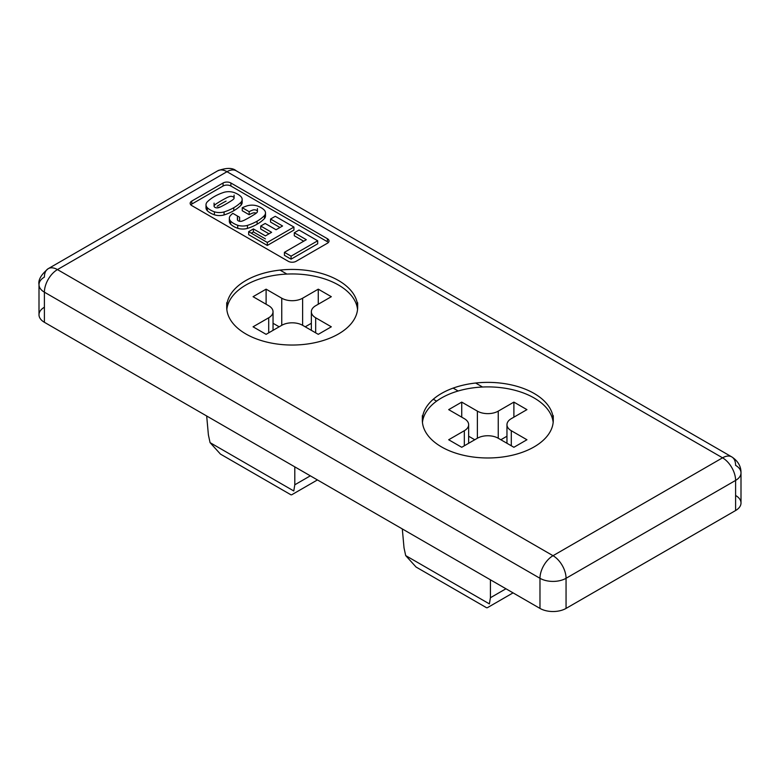 <?xml version="1.0" encoding="UTF-8"?>
<svg xmlns="http://www.w3.org/2000/svg" width="780" height="780" viewBox="0 0 780 780"><rect width="100%" height="100%" fill="white"/><g stroke="black" fill="none" stroke-linecap="round" stroke-linejoin="round"><path stroke-width="1.17" d="M294.801 484.79L294.801 466.859L294.801 484.79L310.333 475.829L294.801 484.79L293.777 490.961L210.073 442.64L208.397 434.909L206.68 415.984L208.397 434.909M490.415 597.733L490.415 579.803L490.415 597.733L505.957 588.764L490.415 597.733L489.392 603.905L405.688 555.584L416.072 567.041L486.623 607.776M735.599 495.466A18.447 10.647 180 0 1 735.599 510.529L735.599 480.412L566.056 578.292A18.447 10.647 -120 0 0 553.02 555.701A18.447 10.647 120 0 0 539.975 578.292A18.447 10.647 0 0 0 566.056 578.292A18.447 10.647 180 0 1 539.975 578.292L539.975 608.41A18.447 10.647 0 0 0 566.056 608.41L566.056 578.292L566.056 608.41A18.447 10.647 180 0 1 539.975 608.41L44.401 322.296L44.401 292.178A18.447 10.647 180 0 1 39 284.642A18.447 10.647 180 0 1 44.401 277.115A18.447 10.647 60 0 1 48.224 268.671A18.447 10.647 60 0 1 57.447 269.587A18.447 10.647 -120 0 0 48.224 268.671L217.756 170.791A18.447 10.647 60 0 1 226.98 171.707A18.447 10.647 -60 0 1 236.203 170.791A18.447 10.647 120 0 0 226.98 171.707L722.553 457.821A18.447 10.647 60 0 1 735.599 480.412L735.599 510.529A18.447 10.647 0 0 0 741 503.002L741 472.885A18.447 10.647 180 0 1 735.599 480.412A18.447 10.647 0 0 0 741 472.885C741.097 466.342 738.017 461.019 731.776 456.904A18.447 10.647 120 0 0 722.553 457.821A18.447 10.647 -60 0 1 731.776 456.904A18.447 10.647 -60 0 1 735.599 465.348A18.447 10.647 180 0 1 741 472.885M731.776 456.904L236.203 170.791C232.547 167.632 226.395 167.632 217.756 170.791A18.447 10.647 -120 0 1 226.98 171.707L57.447 269.587L226.98 171.707L722.553 457.821L553.02 555.701L57.447 269.587L553.02 555.701A18.447 10.647 60 0 1 566.056 578.292L735.599 480.412A18.447 10.647 -120 0 0 722.553 457.821L553.02 555.701A18.447 10.647 -60 0 0 539.975 578.292L539.975 608.41L44.401 322.296L44.401 292.178L539.975 578.292L44.401 292.178A18.447 10.647 -60 0 1 57.447 269.587A18.447 10.647 120 0 0 44.401 292.178A18.447 10.647 0 0 1 39 284.642L39 314.769A18.447 10.647 0 0 0 44.401 322.296A18.447 10.647 180 0 1 44.401 307.232M534.105 397.966A65.471 37.801 0 0 0 464.578 389.356A65.471 37.801 0 0 0 422.458 422.438A65.471 37.801 180 0 1 464.578 389.356A65.471 37.801 180 0 1 534.105 397.966A65.471 37.801 0 0 1 553.166 422.438M461.731 402.11L477.38 411.138A14.752 8.521 0 0 0 498.244 411.138L513.893 402.11L526.939 409.636L511.29 418.665A14.752 8.521 0 0 0 511.29 430.716L526.939 439.754L513.893 447.281L498.244 438.243A14.752 8.521 0 0 0 477.38 438.243L461.731 447.281L448.685 439.754L464.334 430.716A14.752 8.521 0 0 0 464.334 418.665L448.685 409.636L461.731 402.11L461.731 417.163L461.731 402.11L448.685 409.636L464.334 418.665A14.752 8.521 180 0 1 468.653 424.69A14.752 8.521 180 0 1 464.334 430.716L464.334 445.78L464.334 430.716L448.685 439.754L461.731 447.281L477.38 438.243A14.752 8.521 180 0 1 498.244 438.243L498.244 411.138A14.752 8.521 180 0 1 477.38 411.138L477.38 438.243L477.38 411.138L461.731 402.11M534.105 393.442A65.471 37.801 0 0 0 462.755 385.252A65.471 37.801 0 0 0 422.341 420.176A65.471 37.801 0 0 0 441.509 446.901A65.471 37.801 180 0 1 441.509 393.442A65.471 37.801 180 0 1 534.105 393.442A65.471 37.801 180 0 1 534.105 446.901A65.471 37.801 180 0 1 441.509 446.901A65.471 37.801 0 0 0 512.87 455.101A65.471 37.801 0 0 0 553.283 420.176A65.471 37.801 0 0 0 534.105 393.442M273.039 323.281L279.152 326.81L273.039 323.281M281.755 325.309L281.755 298.204L266.107 289.165L266.107 304.219L266.107 289.165L253.061 296.692L268.71 305.731L253.061 296.692L266.107 289.165L281.755 298.204A14.752 8.521 0 0 0 302.62 298.204L318.269 289.165L318.269 304.219L318.269 289.165L331.315 296.692L318.269 289.165L302.62 298.204A14.752 8.521 180 0 1 281.755 298.204L281.755 325.309L266.107 334.337L281.755 325.309A14.752 8.521 180 0 1 302.62 325.309A14.752 8.521 0 0 0 281.755 325.309M318.269 334.337L331.315 326.81L318.269 334.337L302.62 325.309L302.62 298.204L302.62 325.309L318.269 334.337M311.347 323.281L305.233 326.81L311.347 323.281M268.71 332.836L268.71 317.772L253.061 326.81L266.107 334.337L253.061 326.81L268.71 317.772A14.752 8.521 0 0 0 268.71 305.731A14.752 8.521 180 0 1 273.039 311.756A14.752 8.521 180 0 1 268.71 317.772L268.71 332.836M338.491 285.022A65.471 37.801 0 0 0 268.954 276.412A65.471 37.801 0 0 0 226.834 309.494A65.471 37.801 180 0 1 268.954 276.412A65.471 37.801 180 0 1 338.491 285.022A65.471 37.801 0 0 1 357.542 309.494M331.315 296.692L315.666 305.731A14.752 8.521 0 0 0 315.666 317.772L331.315 326.81L315.666 317.772A14.752 8.521 180 0 1 311.347 311.756A14.752 8.521 180 0 1 315.666 305.731L331.315 296.692M338.491 280.507A65.471 37.801 0 0 0 267.13 272.308A65.471 37.801 0 0 0 226.717 307.232A65.471 37.801 0 0 0 245.895 333.967A65.471 37.801 180 0 1 245.895 280.507A65.471 37.801 180 0 1 338.491 280.507A65.471 37.801 180 0 1 338.491 333.967A65.471 37.801 180 0 1 245.895 333.967A65.471 37.801 0 0 0 317.245 342.157A65.471 37.801 0 0 0 357.659 307.232A65.471 37.801 0 0 0 338.491 280.507M223.07 186.011L223.07 182.998L191.773 201.074L191.773 204.077L223.07 186.011A5.528 3.198 180 0 1 230.89 186.011L327.405 241.732L230.89 186.011A5.528 3.198 0 0 0 223.07 186.011L191.773 204.077A5.528 3.198 0 0 0 190.807 204.838M293.933 230.08L267.306 245.447L248.664 234.682L267.306 245.447L293.933 230.08L293.933 227.068L293.933 230.08M251.267 233.181L253.412 231.943L251.267 233.181M269.002 233.825L260.725 229.047L269.002 233.825M279.962 227.497L270.543 222.056L279.962 227.497M241.839 200.957A10.55 6.094 180 0 1 241.108 205.12A44.245 25.545 180 0 1 233.776 210.717A44.245 25.545 180 0 1 224.084 214.948A10.55 6.094 180 0 1 214.403 214.812A20.338 11.749 180 0 1 207.304 210.717A10.55 6.094 180 0 1 206.329 206.281M256.21 213.174A3.062 1.765 0 0 0 253.012 212.999A17.082 9.867 0 0 0 249.171 214.724L242.249 210.727L249.171 214.724L249.171 211.711L242.249 207.714L242.249 210.727L242.249 207.714A44.245 25.545 180 0 1 247.416 205.754A10.55 6.094 180 0 1 257.107 205.9A20.338 11.749 180 0 1 264.196 209.995A10.55 6.094 180 0 1 265.502 212.93A10.55 6.094 180 0 1 264.44 215.582L264.44 218.595A44.245 25.545 180 0 1 257.107 224.191A44.245 25.545 180 0 1 247.416 228.423A10.55 6.094 180 0 1 237.734 228.286A20.338 11.749 180 0 1 230.646 224.191A10.55 6.094 180 0 1 229.671 219.755M265.171 214.432A10.55 6.094 180 0 1 264.44 218.595A10.55 6.094 0 0 0 265.502 215.933L265.502 212.93M317.694 243.799L291.067 259.174L284.427 255.333L291.067 259.174L291.067 256.162L284.427 252.33L284.427 255.333L284.427 252.33L306.306 239.694L294.304 232.762L294.304 235.774L303.703 241.195L294.304 235.774L294.304 232.762L299.052 230.022L317.694 240.786L317.694 243.799L317.694 240.786L291.067 256.162L291.067 259.174L317.694 243.799M248.664 231.67L267.306 242.444L293.933 227.068L275.281 216.304L293.933 227.068L267.306 242.444L267.306 245.447L267.306 242.444L248.664 231.67L248.664 234.682L248.664 231.67L253.412 228.93L253.412 231.943L253.412 228.93L265.434 235.882L271.615 232.313L260.725 226.034L260.725 229.047L260.725 226.034L265.18 223.46L276.071 229.739L282.565 225.986L270.543 219.043L270.543 222.056L270.543 219.043L275.281 216.304L270.543 219.043L282.565 225.986L276.071 229.739L265.18 223.46L260.725 226.034L271.615 232.313L265.434 235.882M265.434 238.894L253.412 231.943M245.447 219.589A112.291 64.828 0 0 0 250.029 217.084A112.291 64.828 180 0 1 245.447 219.589A16.292 9.409 180 0 1 245.378 219.628A16.292 9.409 180 0 1 241.82 221.179A16.292 9.409 0 0 0 245.378 219.628A16.292 9.409 0 0 0 245.447 219.589M254.339 214.451A16.321 9.428 0 0 0 254.416 214.412A16.321 9.428 180 0 1 254.339 214.451A112.291 64.828 180 0 1 250.029 217.084A112.291 64.828 0 0 0 254.339 214.451M257.107 212.355A3.062 1.765 0 0 0 257.429 211.575A3.062 1.765 0 0 0 253.012 209.986A17.082 9.867 0 0 0 249.171 211.711A17.082 9.867 180 0 1 253.012 209.986A3.062 1.765 180 0 1 256.532 210.327A3.062 1.765 180 0 1 257.107 212.355A16.321 9.428 180 0 1 254.416 214.412A16.321 9.428 0 0 0 257.107 212.355M229.339 218.244A10.55 6.094 180 0 1 230.402 215.582A10.55 6.094 0 0 0 230.646 221.179A10.55 6.094 180 0 1 229.339 218.244L229.339 221.257A10.55 6.094 0 0 0 230.646 224.191L230.646 221.179A20.338 11.749 0 0 0 237.734 225.274A20.338 11.749 180 0 1 230.646 221.179L230.646 224.191A20.338 11.749 0 0 0 237.734 228.286L237.734 225.274A10.55 6.094 0 0 0 247.416 225.41A10.55 6.094 180 0 1 237.734 225.274L237.734 228.286A10.55 6.094 0 0 0 247.416 228.423L247.416 225.41A44.245 25.545 0 0 0 257.107 221.179L257.107 224.191A44.245 25.545 0 0 0 264.44 218.595L264.44 215.582A44.245 25.545 180 0 1 257.107 221.179A44.245 25.545 0 0 0 264.44 215.582A10.55 6.094 0 0 0 264.196 209.995A20.338 11.749 0 0 0 257.107 205.9A10.55 6.094 0 0 0 247.416 205.754A44.245 25.545 0 0 0 242.249 207.714L249.171 211.711M239.616 217.269L232.83 213.349A44.245 25.545 0 0 0 230.402 215.582A44.245 25.545 180 0 1 232.83 213.349L239.616 217.269L239.616 220.282M237.412 216.586L237.412 219.599A3.062 1.765 0 0 0 241.82 221.179A3.062 1.765 180 0 1 238.309 220.847A3.062 1.765 180 0 1 237.724 218.819M206.008 204.769A10.55 6.094 180 0 1 207.061 202.118A10.55 6.094 0 0 0 207.304 207.704A10.55 6.094 180 0 1 206.008 204.769L206.008 207.782A10.55 6.094 0 0 0 207.304 210.717L207.304 207.704A20.338 11.749 0 0 0 214.403 211.799A20.338 11.749 180 0 1 207.304 207.704L207.304 210.717A20.338 11.749 0 0 0 214.403 214.812L214.403 211.799L214.403 214.812A10.55 6.094 0 0 0 224.084 214.948L224.084 211.936A10.55 6.094 180 0 1 214.403 211.799A10.55 6.094 0 0 0 224.084 211.936A44.245 25.545 0 0 0 233.776 207.704L233.776 210.717A44.245 25.545 0 0 0 241.108 205.12A10.55 6.094 0 0 0 242.161 202.469L242.161 199.456A10.55 6.094 180 0 1 241.108 202.118L241.108 205.12L241.108 202.118A44.245 25.545 180 0 1 233.776 207.704A44.245 25.545 0 0 0 241.108 202.118A10.55 6.094 0 0 0 240.864 196.521A10.55 6.094 180 0 1 242.161 199.456M207.061 202.118A44.245 25.545 180 0 1 224.084 192.29A10.55 6.094 180 0 1 233.766 192.426A20.338 11.749 180 0 1 240.864 196.521A20.338 11.749 0 0 0 233.766 192.426A10.55 6.094 0 0 0 224.084 192.29A44.245 25.545 0 0 0 207.061 202.118M327.405 241.732L327.405 238.719L230.89 182.998A5.528 3.198 0 0 0 223.07 182.998A5.528 3.198 180 0 1 230.89 182.998L230.89 186.011M296.098 261.3L327.405 243.233L296.098 261.3A5.528 3.198 180 0 1 288.278 261.3A5.528 3.198 0 0 0 296.098 261.3M191.773 205.589L288.278 261.3L191.773 205.589A5.528 3.198 0 0 1 191.773 201.074L223.07 182.998M229.681 196.521A16.292 9.409 0 0 0 226.054 198.11A112.369 64.877 0 0 0 217.152 203.249A16.292 9.409 0 0 0 214.393 205.345A16.292 9.409 180 0 1 217.152 203.249A112.369 64.877 180 0 1 226.054 198.11A16.292 9.409 180 0 1 229.681 196.521A3.062 1.765 180 0 1 233.191 196.852A3.062 1.765 180 0 1 233.776 198.88A3.062 1.765 0 0 0 234.088 198.101A3.062 1.765 0 0 0 229.681 196.521M231.016 200.977A16.292 9.409 0 0 0 231.085 200.928A16.292 9.409 180 0 1 231.016 200.977A112.369 64.877 180 0 1 226.688 203.619A112.369 64.877 180 0 1 222.115 206.115A112.369 64.877 0 0 0 226.688 203.619A112.369 64.877 0 0 0 231.016 200.977M214.081 203.112L214.081 206.125A3.062 1.765 0 0 0 218.488 207.704A16.292 9.409 0 0 0 222.037 206.154A16.292 9.409 180 0 1 218.488 207.704A3.062 1.765 180 0 1 214.978 207.373A3.062 1.765 180 0 1 214.393 205.345M217.152 206.261A112.369 64.877 180 0 1 226.054 201.123M280.02 270.094L286.913 274.072L280.02 270.094M475.644 383.029L482.537 387.017L475.644 383.029M458.133 390.994L453.141 388.108L458.133 390.994M433.29 399.243L436.595 401.144L433.29 399.243M511.29 445.78L511.29 430.716A14.752 8.521 180 0 1 506.961 424.69A14.752 8.521 180 0 1 511.29 418.665L526.939 409.636L513.893 402.11L513.893 417.163L513.893 402.11L498.244 411.138L498.244 438.243L513.893 447.281L526.939 439.754L511.29 430.716L511.29 445.78M315.666 332.836L315.666 317.772L315.666 332.836M468.653 436.225L474.767 439.754L468.653 436.225M506.961 436.225L500.848 439.754L506.961 436.225M220.603 206.895A18.447 10.647 0 0 0 217.103 207.889A18.447 10.647 180 0 1 220.603 206.895M404.02 547.852L402.305 528.928L404.02 547.852L405.688 555.584L489.392 603.905M293.777 490.961L210.073 442.64L220.447 454.096L290.998 494.832M735.599 510.529L566.056 608.41L735.599 510.529M291.067 256.162L317.694 240.786L299.052 230.022L294.304 232.762L306.306 239.694L284.427 252.33L291.067 256.162M230.89 182.998L327.405 238.719A5.528 3.198 180 0 1 327.405 243.233M233.776 198.88A16.292 9.409 180 0 1 231.085 200.928A16.292 9.409 0 0 0 233.776 198.88M247.416 228.423A44.245 25.545 0 0 0 257.107 224.191L257.107 221.179A44.245 25.545 180 0 1 247.416 225.41L247.416 228.423M224.084 214.948A44.245 25.545 0 0 0 233.776 210.717L233.776 207.704A44.245 25.545 180 0 1 224.084 211.936L224.084 214.948M291.642 494.822L317.44 479.924M487.266 607.766L513.055 592.868M422.341 420.176L422.341 415.662M226.717 307.232L226.717 302.718M257.429 208.562L257.429 211.575M234.088 195.088L234.088 198.101M506.961 443.284L506.961 424.69M468.653 443.284L468.653 424.69M311.347 330.34L311.347 311.756M273.039 330.34L273.039 311.756M39 284.642C38.064 279.952 41.135 274.628 48.224 268.671M357.659 307.232L357.659 302.718M553.283 420.176L553.283 415.662"/></g></svg>
